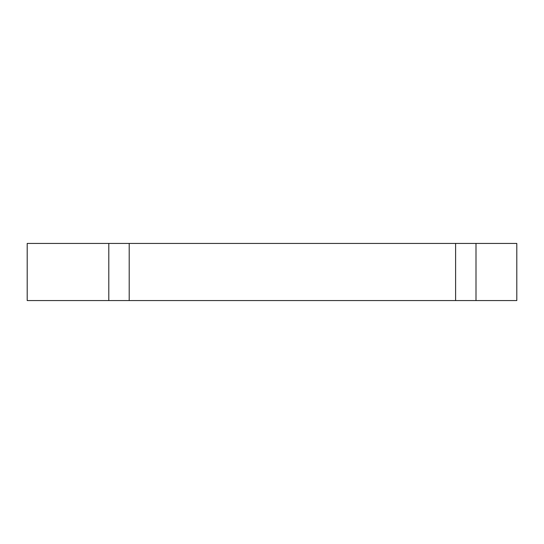 <?xml version="1.0" encoding="UTF-8"?>
<svg xmlns="http://www.w3.org/2000/svg" width="544" height="544" viewBox="0 0 544 544"><rect width="100%" height="100%" fill="white"/><g stroke="black" fill="none" stroke-linecap="round" stroke-linejoin="round"><path stroke-width="0.82" d="M476 243.44L108.8 243.44L108.8 300.56L516.8 300.56L516.8 243.44L476 243.44L476 300.56M108.8 243.44L27.2 243.44L27.2 300.56L108.8 300.56M129.2 243.44L129.2 300.56M455.6 300.56L455.6 243.44"/></g></svg>

